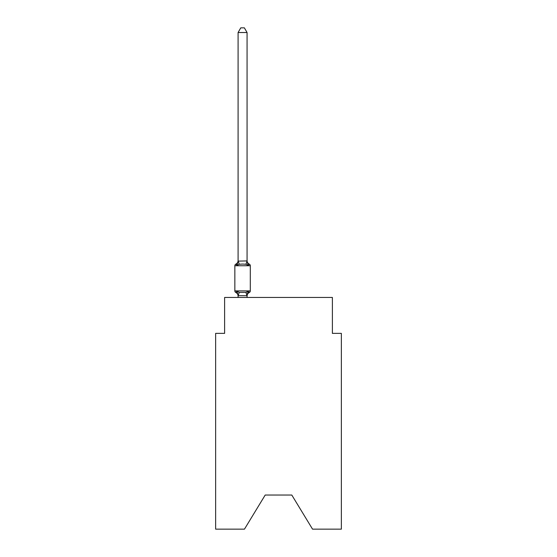 <?xml version="1.0" encoding="UTF-8"?>
<svg xmlns="http://www.w3.org/2000/svg" width="557" height="557" viewBox="0 0 557 557"><rect width="100%" height="100%" fill="white"/><g stroke="black" fill="none" stroke-linecap="round" stroke-linejoin="round"><path stroke-width="0.84" d="M291.791 495.027L312.54 529.15L341.364 529.15L341.364 333.371L332.383 333.371L332.383 297.452L224.617 297.452L224.617 333.371L215.636 333.371L215.636 529.15L244.46 529.15L265.209 495.027L291.791 495.027L265.209 495.027M238.09 296.059L238.09 296.059A3.955 3.955 0 0 0 235.862 292.509A1.796 1.796 0 0 1 234.852 290.893A1.796 1.796 0 0 0 235.862 292.509A1.796 1.796 0 0 1 234.852 290.893A1.796 1.796 0 0 0 235.862 292.509A1.796 1.796 0 0 1 234.852 290.893A1.796 1.796 0 0 0 235.862 292.509A1.796 1.796 0 0 1 234.852 290.893A1.796 1.796 0 0 0 235.862 292.509A1.796 1.796 0 0 1 234.852 290.893A1.796 1.796 0 0 0 235.862 292.509A1.796 1.796 0 0 1 234.852 290.893A1.796 1.796 0 0 0 235.862 292.509A1.796 1.796 0 0 1 234.852 290.893A1.796 1.796 0 0 0 235.862 292.509A1.796 1.796 0 0 1 234.852 290.893A1.796 1.796 0 0 0 235.862 292.509A1.796 1.796 0 0 1 234.852 290.893A1.796 1.796 0 0 0 235.862 292.509A1.796 1.796 0 0 1 234.852 290.893A1.796 1.796 0 0 0 235.862 292.509A1.796 1.796 0 0 1 234.852 290.893A1.796 1.796 0 0 0 235.862 292.509A1.796 1.796 0 0 1 234.852 290.893A1.796 1.796 0 0 0 235.862 292.509A1.796 1.796 0 0 1 234.852 290.893A1.796 1.796 0 0 0 235.862 292.509A1.796 1.796 0 0 1 234.852 290.893A1.796 1.796 0 0 0 235.862 292.509A1.796 1.796 0 0 1 234.852 290.893A1.796 1.796 0 0 0 235.862 292.509A1.796 1.796 0 0 1 234.852 290.893A1.796 1.796 0 0 0 235.862 292.509A1.796 1.796 0 0 1 234.852 290.893A1.796 1.796 0 0 0 235.862 292.509A1.796 1.796 0 0 1 234.852 290.893A1.796 1.796 0 0 0 235.862 292.509A1.796 1.796 0 0 1 234.852 290.893A1.796 1.796 0 0 0 235.862 292.509A1.796 1.796 0 0 1 234.852 290.893A1.796 1.796 0 0 0 235.862 292.509A1.796 1.796 0 0 1 234.852 290.893A1.796 1.796 0 0 0 235.862 292.509A1.796 1.796 0 0 1 234.852 290.893A1.796 1.796 0 0 0 235.862 292.509A1.796 1.796 0 0 1 234.852 290.893A1.796 1.796 0 0 0 235.862 292.509A1.796 1.796 0 0 1 234.852 290.893A1.796 1.796 0 0 0 235.862 292.509A1.796 1.796 0 0 1 234.852 290.893A1.796 1.796 0 0 0 235.862 292.509A1.796 1.796 0 0 1 234.852 290.893A1.796 1.796 0 0 0 235.862 292.509A1.796 1.796 0 0 1 234.852 290.893A1.796 1.796 0 0 0 235.862 292.509A1.796 1.796 0 0 1 234.852 290.893A1.796 1.796 0 0 0 235.862 292.509A1.796 1.796 0 0 1 234.852 290.893A1.796 1.796 0 0 0 235.862 292.509A1.796 1.796 0 0 1 234.852 290.893A1.796 1.796 0 0 0 235.862 292.509A1.796 1.796 0 0 1 234.852 290.893A1.796 1.796 0 0 0 235.862 292.509A1.796 1.796 0 0 1 234.852 290.893A1.796 1.796 0 0 0 235.862 292.509A1.796 1.796 0 0 1 234.852 290.893A1.796 1.796 0 0 0 235.862 292.509A1.796 1.796 0 0 1 234.852 290.893A1.796 1.796 0 0 0 235.862 292.509A1.796 1.796 0 0 1 234.852 290.893A1.796 1.796 0 0 0 235.862 292.509A1.796 1.796 0 0 1 234.852 290.893A1.796 1.796 0 0 0 235.862 292.509A1.796 1.796 0 0 1 234.852 290.893A1.796 1.796 0 0 0 235.862 292.509A1.796 1.796 0 0 1 234.852 290.893A1.796 1.796 0 0 0 235.862 292.509A1.796 1.796 0 0 1 234.852 290.893A1.796 1.796 0 0 0 235.862 292.509A1.796 1.796 0 0 1 234.852 290.893A1.796 1.796 0 0 0 235.862 292.509L236.962 291.241L235.862 292.509L236.962 291.241L235.862 292.509L236.962 291.241L235.862 292.509L236.962 291.241L235.862 292.509L236.962 291.241L235.862 292.509L236.962 291.241L235.862 292.509L236.962 291.241L235.862 292.509L236.962 291.241L235.862 292.509L236.962 291.241L235.862 292.509L236.962 291.241L235.862 292.509L236.962 291.241L235.862 292.509L236.962 291.241L235.862 292.509L236.962 291.241L235.862 292.509L236.962 291.241L235.862 292.509L236.962 291.241L235.862 292.509L236.962 291.241L235.862 292.509L236.962 291.241L235.862 292.509L236.962 291.241L235.862 292.509L236.962 291.241L235.862 292.509L236.962 291.241L235.862 292.509L236.962 291.241L239.211 292.397L245.943 292.397L248.192 291.241L248.756 292.244M247.064 32.522L238.09 32.522L240.784 27.85L244.37 27.85L247.064 32.522L247.064 261.108L248.192 265.397L249.292 264.129A1.796 1.796 0 0 1 250.302 265.745A1.796 1.796 0 0 0 249.292 264.129L248.192 265.397L249.292 264.129A1.796 1.796 0 0 1 250.302 265.745A1.796 1.796 0 0 0 249.292 264.129L248.192 265.397L245.943 264.241L242.58 264.06L239.211 264.241L236.962 265.397L236.377 264.38M247.064 261.108L245.943 264.241M247.064 260.579A3.955 3.955 0 0 0 249.292 264.129L248.192 265.397L249.292 264.129A1.796 1.796 0 0 1 250.302 265.745A1.796 1.796 0 0 0 249.292 264.129L248.192 265.397L249.292 264.129A1.796 1.796 0 0 1 250.302 265.745A1.796 1.796 0 0 0 249.292 264.129L248.192 265.397L249.292 264.129A1.796 1.796 0 0 1 250.302 265.745A1.796 1.796 0 0 0 249.292 264.129L248.192 265.397L249.292 264.129A1.796 1.796 0 0 1 250.302 265.745A1.796 1.796 0 0 0 249.292 264.129L248.192 265.397L249.292 264.129A1.796 1.796 0 0 1 250.302 265.745A1.796 1.796 0 0 0 249.292 264.129L248.192 265.397L249.292 264.129A1.796 1.796 0 0 1 250.302 265.745A1.796 1.796 0 0 0 249.292 264.129L248.192 265.397L249.292 264.129A1.796 1.796 0 0 1 250.302 265.745A1.796 1.796 0 0 0 249.292 264.129L248.192 265.397L249.292 264.129A1.796 1.796 0 0 1 250.302 265.745A1.796 1.796 0 0 0 249.292 264.129L248.192 265.397L249.292 264.129A1.796 1.796 0 0 1 250.302 265.745A1.796 1.796 0 0 0 249.292 264.129L248.192 265.397L249.292 264.129A1.796 1.796 0 0 1 250.302 265.745A1.796 1.796 0 0 0 249.292 264.129L248.192 265.397L249.292 264.129A1.796 1.796 0 0 1 250.302 265.745A1.796 1.796 0 0 0 249.292 264.129L248.192 265.397L249.292 264.129A1.796 1.796 0 0 1 250.302 265.745A1.796 1.796 0 0 0 249.292 264.129L248.192 265.397L249.292 264.129A1.796 1.796 0 0 1 250.302 265.745A1.796 1.796 0 0 0 249.292 264.129L248.192 265.397L249.292 264.129A1.796 1.796 0 0 1 250.302 265.745A1.796 1.796 0 0 0 249.292 264.129L248.192 265.397L249.292 264.129A1.796 1.796 0 0 1 250.302 265.745A1.796 1.796 0 0 0 249.292 264.129L248.192 265.397L249.292 264.129A1.796 1.796 0 0 1 250.302 265.745A1.796 1.796 0 0 0 249.292 264.129L248.192 265.397L249.292 264.129A1.796 1.796 0 0 1 250.302 265.745A1.796 1.796 0 0 0 249.292 264.129L248.192 265.397L249.292 264.129A1.796 1.796 0 0 1 250.302 265.745A1.796 1.796 0 0 0 249.292 264.129L248.192 265.397L249.292 264.129A1.796 1.796 0 0 1 250.302 265.745L250.302 290.893A1.796 1.796 0 0 1 249.292 292.509L248.192 291.241L249.292 292.509A3.955 3.955 0 0 0 247.064 296.059L247.489 293.421L246.995 295.718L238.09 295.69L236.962 291.241M250.302 265.745L234.852 265.745A1.796 1.796 0 0 1 235.862 264.129L236.962 265.397L235.862 264.129A3.955 3.955 0 0 0 238.09 260.579L238.09 261.108L246.995 260.927M234.852 265.745L234.852 290.893L250.302 290.893M238.09 32.522L238.09 260.948M247.064 297.452L247.064 295.69M238.09 297.452L238.09 295.69M248.192 291.241L247.064 295.53M236.962 265.397L238.09 261.108M239.211 292.397L238.159 295.718M245.943 292.397L246.995 295.718M238.159 260.927L239.211 264.241"/></g></svg>
